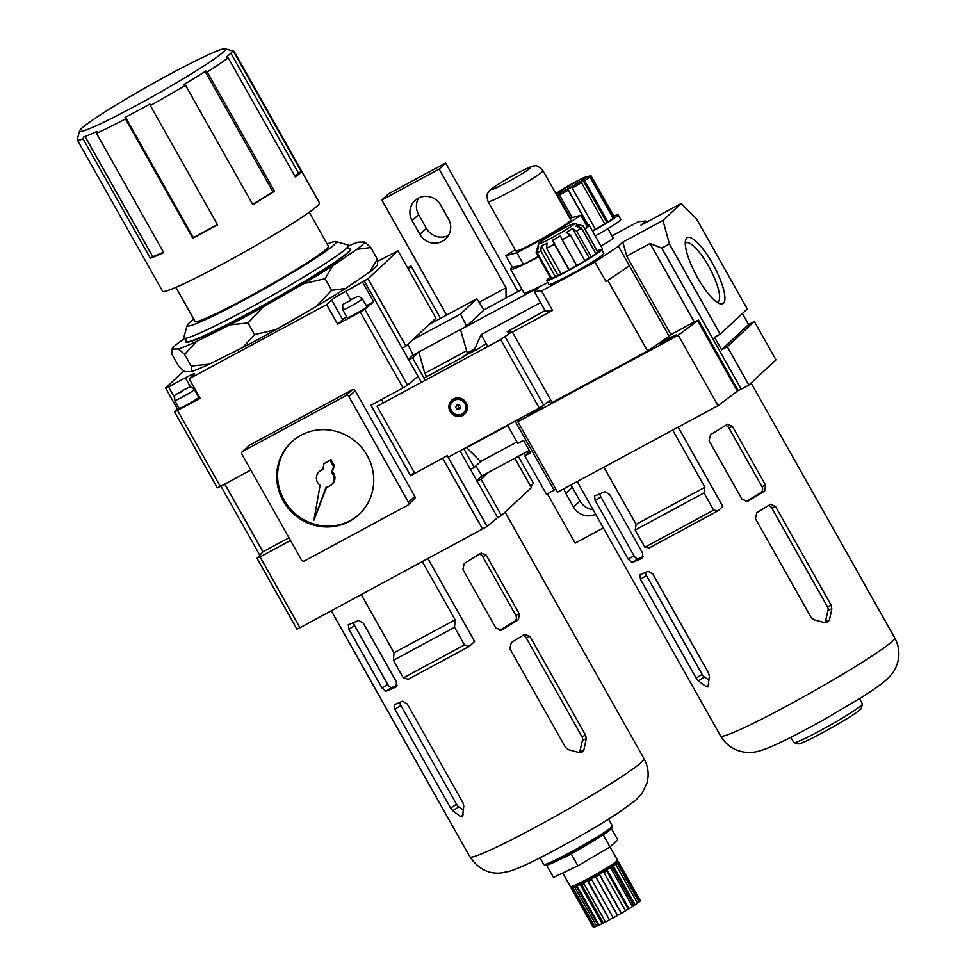 <?xml version="1.0" encoding="UTF-8"?>
<svg xmlns="http://www.w3.org/2000/svg" width="976" height="976" viewBox="0 0 976 976"><rect width="100%" height="100%" fill="white"/><g stroke="black" fill="none" stroke-linecap="round" stroke-linejoin="round"><path stroke-width="1.46" d="M422.376 561.7L455.121 619.809L454.535 627.312L464.466 644.929L469.371 646.319L474.604 641.452L427.964 558.687M394.89 709.174L394.365 704.623A99.942 6.673 -29.4 0 0 402.624 701.171L407.26 703.989L462.966 802.845L463.783 806.091L462.502 816.863L460.404 816.473L452.742 810.714L450.583 808.018L394.89 709.174L400.892 705.489L456.585 804.334A4.502 2.22 -121.6 0 0 458.879 806.945L463.466 809.995M348.896 629.227L348.298 624.725A99.942 6.673 -29.4 0 0 358.619 620.419L363.34 623.188L396.415 681.882L396.11 686.945A99.942 6.673 150.6 0 1 385.788 691.252L381.982 687.921L348.896 629.227L354.654 625.689L387.728 684.396A4.502 2.22 -121.6 0 0 391.998 687.446L397.195 685.274M579.415 752.618A4.502 3.904 67.3 0 0 579.817 751.557L582.452 740.284A4.502 3.904 67.3 0 0 581.916 736.734L585.612 735.184L586.247 738.698L583.929 749.849L581.794 752.484L579.415 752.618L568.374 749.678L565.58 747.494L509.887 648.637L511.253 642.574A99.942 6.673 -29.4 0 0 524.612 634.376L525.051 634.144M524.612 634.376L529.919 636.328L585.612 735.184M499.639 630.508L514.62 621.297A4.502 3.904 67.3 0 0 515.755 615.331L519.305 613.843L518.451 619.687A99.942 6.673 150.6 0 1 501.762 629.947L495.93 628.202L462.856 569.508L464.271 563.42A99.942 6.673 -29.4 0 0 480.973 553.16L481.4 552.941M480.973 553.16L486.231 555.149L519.305 613.843M408.09 504.958L414.41 499.078A2.257 2.159 -133 0 0 414.788 496.406L355.252 390.742A2.257 2.159 -133 0 0 352.238 389.814L249.1 445.446A2.257 2.159 -133 0 0 248.673 445.751L242.353 451.644A2.257 2.159 -133 0 0 241.975 454.316L301.511 559.98A2.257 2.159 -133 0 0 304.524 560.907L407.663 505.275A2.257 2.159 -133 0 0 408.468 502.286L348.932 396.622A2.257 2.159 -133 0 0 345.919 395.695L242.78 451.327A2.257 2.159 -133 0 0 242.353 451.644M414.239 472.299L410.591 475.702L370.904 405.26L403.039 387.923L360.266 312.003L337.672 324.191L326.643 304.622L331.608 299.998A13.505 0.903 -29.4 0 1 345.772 291.299L368.05 278.782L398.001 250.869L378.261 261.019A13.505 0.903 -29.4 0 1 377.578 261.385M178.632 407.456L174.545 411.921L200.165 398.367L189.137 378.798L326.643 304.622M250.832 470.029L220.344 486.475L177.571 410.554M257.042 558.296L296.924 629.117L299.949 627.751L260.031 556.918L290.519 540.472M299.949 627.751L487.158 526.467L447.24 455.633L410.591 475.702M174.289 397.159L168.506 386.911L185.342 377.834A13.505 0.903 -29.4 0 1 194.407 373.723A13.505 0.903 -29.4 0 1 194.102 374.174L189.137 378.798M183.817 371.014L165.603 387.984L168.506 386.911M220.344 486.475L217.319 487.841L174.582 411.933M362.608 282.21L373.637 301.779L364.768 309.282L407.553 385.191L418.033 376.333L364.231 280.844M407.517 267.753L411.103 266.07L440.566 318.347L411.103 266.106L408.297 269.144M432.941 320.97L433.588 322.117M360.266 312.003L364.768 309.282M403.039 387.923L407.553 385.191M311.515 309.197A90.402 6.039 150.6 0 1 276.672 329.205M224.846 484.047L263.008 551.769L257.017 558.248L260.031 556.918M530.676 486.329L533.482 483.291L518.293 456.341L533.457 483.242M487.158 526.467L497.638 517.597L460.001 450.827M177.351 408.846L165.603 387.984M259.823 555.21L220.918 486.158M262.91 551.855L224.736 484.108M470.505 469.468L474.324 467.406L463.82 448.765M425.231 380.286L412.592 357.838L408.773 359.9M421.412 382.336L418.033 376.333M497.638 517.597L501.457 515.548L480.948 479.143L477.13 481.205M474.324 467.406L480.643 461.526L466.662 447.691L507.727 425.548M412.592 357.838L418.899 351.946L466.65 326.191L483.974 310.051L476.886 298.754L460.513 314.004L466.65 326.191M501.457 515.548L531.408 487.622L514.828 458.208M480.948 479.143L487.744 472.823M402.149 348.151L405.967 346.09L368.05 278.782M405.967 346.09L435.93 318.176L398.001 250.869M348.432 245.976A110.678 7.381 150.6 0 1 358.119 242.158L364.707 242.036A110.678 7.381 150.6 0 1 356.85 249.356L370.782 247.526L364.707 242.036M303.743 283.613L325.106 278.672L332.792 265.765A110.678 7.381 150.6 0 1 303.743 283.613L263.142 306.94A110.678 7.381 150.6 0 1 229.897 324.874L248.014 322.958L263.142 306.94M171.996 349.079L178.584 348.957L184.659 354.434L191.211 366.061L191.369 371.649L184.781 371.771L178.706 366.293L172.154 354.666L171.996 349.079A110.678 7.381 150.6 0 1 179.852 341.759L184.806 338.379M347.041 247.709L350.14 248.575A94.538 6.307 150.6 0 1 350.543 248.831L350.713 249.148A94.538 6.307 150.6 0 1 271.45 301.059A94.538 6.307 150.6 0 1 185.989 341.966L185.806 341.649A94.538 6.307 150.6 0 1 185.782 341.185L186.66 338.086M350.543 248.831A94.538 6.307 150.6 0 1 271.267 300.742A94.538 6.307 150.6 0 1 185.806 341.649M225.139 48.8L233.776 51.191A90.036 6.015 150.6 0 1 234.142 51.447A90.036 6.015 150.6 0 1 234.02 52.253L232.105 51.679A88.621 5.917 -29.4 0 1 226.237 57.145L228.152 57.718A90.036 6.015 150.6 0 1 207.266 71.956L205.912 71.004A88.621 5.917 -29.4 0 1 184.208 84.339L185.562 85.29A90.036 6.015 150.6 0 1 150.316 105.542L149.901 104.042A88.621 5.917 -29.4 0 1 125.074 117.437L125.489 118.926A90.036 6.015 150.6 0 1 96.514 133.322L96.892 131.443A88.621 5.917 -29.4 0 1 83.472 137.043L83.106 138.934A90.036 6.015 150.6 0 1 77.263 139.836A90.036 6.015 150.6 0 1 77.238 139.397L79.666 130.76A83.668 5.588 150.6 0 1 169.348 74.481A83.668 5.588 150.6 0 1 225.139 48.8A83.668 5.588 150.6 0 1 155.33 94.977A83.668 5.588 150.6 0 1 79.666 130.76M234.142 51.447L319.445 202.837A90.036 6.015 150.6 0 1 243.951 252.272A90.036 6.015 150.6 0 1 162.565 291.226L77.263 139.836M228.152 57.718L295.374 177.01A90.036 6.015 -29.4 0 0 301.242 171.544L234.02 52.253M185.562 85.29L252.784 204.594A90.036 6.015 -29.4 0 0 274.488 191.259L207.266 71.956M125.489 118.926L192.711 238.229A90.036 6.015 -29.4 0 0 217.538 224.834L150.316 105.542M83.106 138.934L150.328 258.237A90.036 6.015 -29.4 0 0 163.736 252.625L96.514 133.322M309.233 212.219L328.412 246.245A76.531 5.112 150.6 0 1 264.24 288.274A76.531 5.112 150.6 0 1 195.054 321.385L175.887 287.359M327.155 244.024A85.534 5.71 150.6 0 1 335.903 241.584A85.534 5.71 150.6 0 1 264.533 288.786A85.534 5.71 150.6 0 1 187.197 325.386A85.534 5.71 150.6 0 1 193.809 319.164M335.903 241.584L348.115 244.976A94.538 6.307 150.6 0 1 269.242 297.143A94.538 6.307 150.6 0 1 183.756 337.586L187.197 325.386M192.711 238.229L193.37 237.619L125.514 117.205M193.37 237.619L217.416 224.639M150.328 258.237L152.781 256.725L85.034 136.494M152.781 256.725L163.517 252.235M294.972 176.29L298.436 173.057L230.885 53.192M298.436 173.057L301.242 171.544M252.662 204.374L272.975 191.894L205.131 71.492M272.975 191.894L274.488 191.259M184.659 354.434L196.53 341.454A110.678 7.381 150.6 0 1 178.584 348.957M196.53 341.454L229.897 324.874M332.792 265.765L356.85 249.356M370.782 247.526L377.334 259.152L369.648 272.06L345.589 288.457L331.657 290.299L316.529 306.318L275.927 329.632L254.565 334.585L242.682 347.566L209.315 364.146L191.211 366.061M369.648 272.06A110.678 7.381 150.6 0 0 377.492 264.74L377.334 259.152M325.106 278.672L331.657 290.299M248.014 322.958L254.565 334.585M345.589 288.457A110.678 7.381 150.6 0 1 316.529 306.318M275.927 329.632A110.678 7.381 150.6 0 1 242.682 347.566M209.315 364.146A110.678 7.381 150.6 0 1 191.369 371.649M407.992 359.717L413.129 354.935M476.349 481.034L481.949 475.812M367.244 455.633A49.52 47.629 -133 0 0 291.458 442.079A49.52 47.629 -133 0 0 290.384 510.777A49.52 47.629 -133 0 0 358.985 514.535A49.52 47.629 -133 0 0 367.244 455.633M291.922 441.652A49.52 47.629 -133 0 0 291.287 509.936A49.52 47.629 -133 0 0 359.436 514.108M322.971 469.09A9.004 8.662 -133 0 0 319.982 470.871L319.091 471.713A9.004 8.662 -133 0 0 320.091 485.292L313.918 520.123L326.082 487.134A9.004 8.662 -133 0 0 331.523 472.36L333.621 466.674L330.071 460.379L323.922 463.698L322.861 469.7A9.004 8.662 -133 0 0 319.091 471.713M331.364 484.889L332.267 484.047A9.004 8.662 -133 0 0 332.426 471.518L334.512 465.833L330.974 459.537L323.922 463.698M313.918 520.123L326.692 487.073M332.426 471.518L331.523 472.36M334.512 465.833L333.621 466.674M330.974 459.537L330.071 460.379M381.457 399.562L383.324 402.893M263.008 551.769L288.994 537.752M608.609 819.169L612.342 825.794A39.394 2.623 150.6 0 1 612.342 825.989A39.394 2.623 150.6 0 1 579.305 847.424A39.394 2.623 150.6 0 1 543.864 864.577A39.394 2.623 150.6 0 1 543.705 864.468L539.972 857.855M612.342 825.989L611.745 828.148A37.796 2.525 150.6 0 1 580.037 848.717A37.796 2.525 150.6 0 1 546.023 865.175L543.864 864.577M547.78 864.87L553.673 862.467M559.016 859.917L571.289 854.049L577.902 865.797L553.49 877.448L546.877 865.712M571.289 854.049L605.535 833.236M577.902 865.797L610.024 846.948L603.412 835.212M610.024 846.948L617.735 839.775L611.452 828.624M617.466 915.366L621.444 913.268L599.825 874.911A27.011 1.806 -29.4 0 1 595.933 877.143L617.54 915.488A27.011 1.806 150.6 0 1 613.27 917.867L591.651 879.51A27.011 1.806 -29.4 0 1 587.833 881.572L609.439 919.929A27.011 1.806 150.6 0 1 605.51 921.978L583.904 883.634A27.011 1.806 -29.4 0 1 580.622 885.281L602.229 923.625A27.011 1.806 150.6 0 1 599.105 925.114L577.499 886.769A27.011 1.806 -29.4 0 1 575.157 887.806L596.763 926.151L598.276 925.211L576.792 887.086M598.276 925.211L598.983 924.894M602.229 923.625L603.266 922.918L581.745 884.72M603.266 922.918L605.425 921.82M609.439 919.929L588.345 881.304M609.878 919.526L613.184 917.733M621.224 913.219L599.679 874.996M625.47 910.718L628.202 909.059L606.669 870.86M632.387 906.411L633.802 905.484L612.306 867.322M637.365 902.91L639.085 902.019L617.466 863.662A27.011 1.806 -29.4 0 1 615.917 864.846L637.523 903.203A27.011 1.806 150.6 0 1 635.181 904.825L613.562 866.481A27.011 1.806 -29.4 0 1 610.878 868.237L632.485 906.594A27.011 1.806 150.6 0 1 629.044 908.741L607.438 870.385A27.011 1.806 -29.4 0 1 603.937 872.507L625.543 910.852A27.011 1.806 150.6 0 1 621.444 913.268M633.802 905.484L635.181 904.825M628.202 909.059L629.044 908.741M596.763 926.151A27.011 1.806 150.6 0 1 594.835 926.895L573.229 888.55A27.011 1.806 -29.4 0 1 572.095 888.843L593.713 927.2L594.689 926.627M593.713 927.2A27.011 1.806 150.6 0 1 593.213 927.127A27.011 1.806 150.6 0 1 593.213 927.102L571.594 888.758M639.914 900.836L618.674 862.272A27.011 1.806 -29.4 0 1 618.455 862.747L640.061 901.092A27.011 1.806 150.6 0 1 639.085 902.019M617.1 861.588A27.011 1.806 150.6 0 1 618.247 861.515L640.28 900.604A27.011 1.806 150.6 0 1 640.28 900.604A27.011 1.806 150.6 0 1 640.293 900.628M618.247 861.515A27.011 1.806 150.6 0 1 595.604 876.338A27.011 1.806 150.6 0 1 571.192 888.026A27.011 1.806 150.6 0 1 571.851 887.086M610.037 846.936L617.479 860.124A27.011 1.806 150.6 0 1 617.479 860.259L616.869 862.418A25.425 1.696 150.6 0 1 595.555 876.253A25.425 1.696 150.6 0 1 572.68 887.318L570.521 886.72A27.011 1.806 150.6 0 1 570.411 886.647L562.737 873.032M617.479 860.259A27.011 1.806 150.6 0 1 594.823 874.96A27.011 1.806 150.6 0 1 570.521 886.72M198.872 396.073A13.505 0.903 -29.4 0 0 198.238 396.402M194.334 389.473L198.75 397.305A11.261 0.756 150.6 0 1 189.307 403.478A11.261 0.756 150.6 0 1 179.133 408.346L174.728 400.526A11.261 0.756 150.6 0 0 184.903 395.658A11.261 0.756 150.6 0 0 194.334 389.473C188.417 385.459 192.126 386.569 183.744 389.778C173.472 397.244 174.667 391.962 174.728 400.526M337.672 324.191L342.637 319.567L331.608 299.998M346.675 316.736A13.505 0.903 -29.4 0 0 342.637 319.567M366.305 305.732L373.637 301.779M362.401 298.815L366.817 306.635A11.261 0.756 150.6 0 1 357.375 312.82A11.261 0.756 150.6 0 1 347.2 317.688L342.796 309.868A11.261 0.756 150.6 0 0 352.97 304.988A11.261 0.756 150.6 0 0 362.401 298.815C356.484 294.801 360.193 295.911 351.811 299.12C341.539 306.586 342.735 301.303 342.796 309.868M361.266 594.665L394.011 652.773L393.426 660.288L403.344 677.893L408.261 679.284L469.371 646.319M455.121 619.809L394.011 652.773M454.535 627.312L393.426 660.288M464.466 644.929L403.344 677.893M515.755 615.331L482.681 556.625A4.502 3.904 67.3 0 0 479.204 554.27M581.916 736.734L526.21 637.877A4.502 3.904 67.3 0 0 522.758 635.522M353.69 622.566A4.502 2.22 -121.6 0 0 354.654 625.689M399.928 702.354A4.502 2.22 -121.6 0 0 400.892 705.489M529.224 450.436L482.01 475.91L475.812 466.028M480.643 461.526L516.963 441.933M424.011 378.102L463.893 356.594M426.646 376.687L424.767 373.344L466.345 350.921M424.767 373.344L418.899 351.946L413.177 355.044L407.809 344.382M571.131 484.852A16.885 16.238 -133 0 0 572.265 487.268L579.976 500.969A16.885 16.238 -133 0 0 593.079 509.716M418.619 198.006A16.885 16.238 -133 0 0 418.619 214.586L426.329 228.286A16.885 16.238 -133 0 0 448.472 235.472M446.642 315.065L381.811 199.995L388.302 193.943L445.593 163.041L518 291.531M547.353 493.795L575.145 543.12L603.327 527.918M595.604 514.218A16.885 16.238 47 0 1 573.485 507.02L565.763 493.331A16.885 16.238 47 0 1 563.982 488.72M525.613 455.206L524.393 453.047M506.032 297.985L506.007 287.822L439.102 169.092L445.593 163.041M479.118 302.328L506.007 287.822M419.839 234.338L412.116 220.649A16.885 16.238 47 0 1 414.934 200.568A16.885 16.238 47 0 1 440.762 205.192L448.484 218.892A16.885 16.238 47 0 1 445.666 238.961A16.885 16.238 47 0 1 419.839 234.338L426.329 228.286M381.811 199.995L439.102 169.092M412.763 339.758L460.513 314.004M429.135 324.508L476.886 298.754M486.158 343.613L477.593 349.213L463.661 356.191M414.861 473.397L377.041 406.272L500.676 339.587L511.485 332.047M448.143 457.219L539.252 408.078L550.708 400.038M466.174 402.844A9.455 9.089 -133 0 0 451.705 400.258A9.455 9.089 -133 0 0 451.498 413.373A9.455 9.089 -133 0 0 466.174 402.844M463.527 412.933L464.43 412.092A7.881 7.576 -133 0 0 465.735 402.722A7.881 7.576 -133 0 0 453.681 400.575L452.779 401.417A7.881 7.576 -133 0 0 452.608 412.336A7.881 7.576 -133 0 0 464.832 403.564A7.881 7.576 -133 0 0 452.779 401.417M452.169 399.855A9.455 9.089 -133 0 0 465.027 413.653M456.878 409.334L459.428 409.432L460.696 407.273L459.428 405.016L456.878 404.918L455.609 407.077L456.878 409.334L458.683 407.651L460.44 407.724M457.671 404.942L458.683 407.651M457.415 405.394L455.609 407.077M592.591 231.239A27.011 1.806 -29.4 0 0 617.54 215.684A27.011 1.806 -29.4 0 0 618.15 214.781A27.011 1.806 -29.4 0 0 613.745 216.123M595.238 235.936A27.011 1.806 -29.4 0 0 620.187 220.369A27.011 1.806 -29.4 0 0 620.797 219.478L618.15 214.781M584.978 229.177A45.018 3.001 -29.4 0 0 589.162 225.151A45.018 3.001 -29.4 0 0 586.564 225.493M512.351 267.314A45.018 3.001 -29.4 0 0 510.716 269.352A45.018 3.001 -29.4 0 0 538.691 256.847M601.741 249.758A45.018 3.001 -29.4 0 0 602.387 248.624L589.162 225.151M510.716 269.352L523.941 292.824A45.018 3.001 -29.4 0 0 547.841 282.491M515.121 249.661L505.836 255.736L516.902 252.772L544.571 237.839L545.145 238.852M516.902 252.772L523.526 264.508L538.459 256.444M584.758 228.774L587.43 227.03L580.818 215.281L558.736 229.714L559.248 230.617M551.269 277.721L550.647 278.075L536.129 252.308L537.703 246.745L538.63 246.916L537.044 252.479L551.562 278.245A27.011 1.806 -29.4 0 0 555.393 276.769L560.907 273.707M537.044 252.479A27.011 1.806 -29.4 0 0 540.863 251.003L555.393 276.769M540.863 251.003L541.338 245.867L547.06 243.134L546.584 248.27A27.011 1.806 -29.4 0 0 554.392 244.195L552.611 240.23L560.444 235.887L562.225 239.84A27.011 1.806 -29.4 0 0 570.374 235.057L566.239 232.483L572.534 228.555L576.67 231.129A27.011 1.806 -29.4 0 0 581.342 227.884L575.852 226.249L577.658 224.565L583.148 226.2L597.666 251.979A27.011 1.806 -29.4 0 0 597.702 251.747L583.172 225.968A27.011 1.806 -29.4 0 0 583.062 225.895L574.425 223.504A20.642 1.379 -29.4 0 0 556.308 232.239A20.642 1.379 -29.4 0 0 538.581 243.622A20.642 1.379 -29.4 0 0 538.532 243.732A20.642 1.379 -29.4 0 0 554.185 236.582A20.642 1.379 -29.4 0 0 574.047 224.248A20.642 1.379 -29.4 0 0 574.425 223.504M576.67 231.129L591.188 256.895A27.011 1.806 -29.4 0 0 595.86 253.65L581.342 227.884M562.225 239.84L576.755 265.606A27.011 1.806 -29.4 0 0 584.905 260.836L570.374 235.057M650.065 243.512L626.702 256.115L670.915 334.573L694.278 321.97L650.065 243.512L661.765 248.111L741.26 389.192L738.198 390.546L698.511 320.104L694.278 321.97M545.072 310.612L507.178 331.755L512.424 332.108L552.538 310.478L545.377 311.149L534.348 291.58L541.509 290.909L594.994 262.068L618.394 246.257L622.859 242.097L626.702 256.115M540.558 302.584L481.107 334.658L487.793 346.529M727.291 346.712L748.897 385.069L775.969 359.839L754.363 321.494L727.291 346.712L721.569 349.811L714.505 337.281L720.239 334.195L747.311 308.965L696.474 218.758L681.102 203.557L640.988 225.188L645.453 221.027L638.292 221.698L611.964 235.911M522.001 289.372L483.901 309.929M681.102 203.557L662.96 220.454L669.414 243.988L661.765 248.111M662.96 220.454L622.859 242.097M534.348 291.58L538.825 287.42L460.513 329.656L467.711 354.532M481.107 334.658L474.604 349.079L466.967 353.19M594.994 262.068L606.011 281.625L629.41 265.826L669.109 336.256L670.915 334.573M606.011 281.625L629.41 265.826L618.394 246.257M672.659 430.087L704.892 487.28L703.952 492.953L713.639 510.143L718.116 510.765L722.813 506.385L678.149 427.122M643.416 556.527L638.219 558.699A4.502 2.22 58.4 0 1 633.949 555.649L628.202 559.187L632.021 562.518A99.942 6.673 -29.4 0 0 642.33 558.199L642.647 553.148L609.573 494.454L604.839 491.672A99.942 6.673 150.6 0 1 594.53 495.991L594.408 496.052M628.202 559.187L595.128 500.481L594.53 495.991M709.027 680.089L704.452 677.027A4.502 2.22 58.4 0 1 702.147 674.416L696.156 678.113L698.304 680.797L705.977 686.555L708.064 686.945L709.345 676.185L708.527 672.928L652.834 574.083L648.186 571.265A99.942 6.673 150.6 0 1 639.939 574.718L639.805 574.779M696.156 678.113L640.451 579.256L639.939 574.718M727.193 424.426A99.942 6.673 150.6 0 1 710.504 434.686L709.088 440.762L742.163 499.468L747.982 501.213A99.942 6.673 -29.4 0 0 764.684 490.952L765.538 485.109L732.464 426.402L727.632 424.206M770.174 504.458A99.942 6.673 150.6 0 1 756.815 512.668L755.448 518.732L811.154 617.576L813.947 619.76L824.976 622.7L827.367 622.578L829.49 619.931L831.808 608.78L831.186 605.266L775.481 506.422L770.613 504.226M507.532 425.182L517.792 443.397L523.514 440.31L530.578 452.827L524.844 455.914L546.45 494.271L554.1 490.147L515.169 421.071M474.604 349.079L475.361 350.408M529.748 451.351L524.844 455.914M754.363 321.494L748.629 324.581L742.407 313.528M669.414 243.988L720.239 334.195M748.897 385.069L741.26 389.192M697.584 277.709A37.503 9.967 -118.3 0 1 685.567 240.279A37.503 9.967 -118.3 0 1 713.871 265.972A37.503 9.967 -118.3 0 1 719.8 303.743A37.503 9.967 -118.3 0 1 697.584 277.709M542.461 407.053L534.531 410.652L527.016 415.617L542.461 407.053M676.161 334.939L668.218 338.538L660.715 343.503L676.161 334.939M547.804 402.258L552.123 402.551L647.613 351.043L669.109 336.256M518.049 419.509L517.853 421.742L678.283 335.207L698.511 320.104M555.808 489.11L554.1 490.147M517.853 421.742L557.54 492.185L717.97 405.65L738.198 390.546M607.877 228.64L613.245 238.168A11.261 0.756 150.6 0 1 612.989 238.547A11.261 0.756 150.6 0 1 600.887 245.952M550.183 277.257A31.513 2.098 -29.4 0 0 546.706 280.478L548.915 284.394A31.513 2.098 -29.4 0 0 577.402 270.755A31.513 2.098 -29.4 0 0 603.827 253.443L601.619 249.539A31.513 2.098 -29.4 0 0 597.166 250.808M697.755 320.811L737.441 391.242M678.283 335.207L717.97 405.65M607.926 280.6L647.613 351.043M541.509 290.909L552.538 310.478M512.424 332.108L552.123 402.551M645.453 221.027L646.21 222.369M748.629 324.581L721.569 349.811M685.262 243.317A33.648 8.943 -118.3 0 1 685.86 242.853A33.648 8.943 -118.3 0 1 709.711 268.229A33.648 8.943 -118.3 0 1 717.811 302.084A33.648 8.943 -118.3 0 1 717.092 302.34M790.828 737.331L793.805 742.602A39.394 2.623 -29.4 0 0 793.964 742.712L798.283 743.907A36.21 2.416 -29.4 0 0 827.672 729.926A36.21 2.416 -29.4 0 0 860.405 709.467A36.21 2.416 -29.4 0 0 861.235 708.442L862.442 704.123A39.394 2.623 -29.4 0 0 862.442 703.928L859.466 698.657M793.964 742.712A39.394 2.623 -29.4 0 0 825.928 727.498A39.394 2.623 -29.4 0 0 861.54 705.233A39.394 2.623 -29.4 0 0 862.442 704.123M603.9 467.175L636.132 524.368L635.193 530.041L644.88 547.231L649.357 547.853L718.116 510.765M703.952 492.953L635.193 530.041M704.892 487.28L636.132 524.368M713.639 510.143L644.88 547.231M633.949 555.649L600.874 496.955A4.502 2.22 58.4 0 1 599.923 493.832M702.147 674.416L646.454 575.572A4.502 2.22 58.4 0 1 645.49 572.436M725.424 425.536A4.502 3.904 -112.7 0 1 728.901 427.891L761.975 486.597A4.502 3.904 -112.7 0 1 760.841 492.551L745.859 501.762M768.319 505.617A4.502 3.904 -112.7 0 1 771.772 507.971L827.477 606.816A4.502 3.904 -112.7 0 1 828.014 610.366L825.379 621.651A4.502 3.904 -112.7 0 1 824.988 622.7M505.836 255.736L512.449 267.473L523.526 264.508M580.818 215.281L569.764 218.246M488.085 201.666L515.865 250.978A31.513 2.098 -29.4 0 0 540.655 239.401A31.513 2.098 -29.4 0 0 570.057 221.088A31.513 2.098 -29.4 0 0 570.777 220.039L542.998 170.727C539.033 166.469 536.08 164.932 534.14 166.103C534.616 164.932 523.392 169.287 504.641 180.353C484.816 192.577 491.233 189.759 488.683 191.735C488.342 193.468 485.523 192.98 488.085 201.666A31.513 2.098 -29.4 0 0 512.876 190.1A31.513 2.098 -29.4 0 0 542.278 171.776A31.513 2.098 -29.4 0 0 542.998 170.727M558.736 229.714A36.014 2.403 -29.4 0 0 544.571 237.839M546.706 280.478A31.513 2.098 -29.4 0 0 575.193 266.838A31.513 2.098 -29.4 0 0 601.619 249.539M546.584 248.27L561.102 274.049A27.011 1.806 -29.4 0 0 568.91 269.962L576.621 265.374M595.555 253.113L597.666 251.979M584.734 260.543L591.188 256.895M554.392 244.195L568.91 269.962M538.349 247.88L537.703 246.745L538.63 246.916M552.611 240.23L569.118 269.535M572.534 228.555L589.04 257.847M577.658 224.565L579.158 227.237M541.338 245.867L557.857 275.159M555.869 193.577L582.367 178.315L590.785 175.692A22.509 1.501 150.6 0 1 591.005 175.778A22.509 1.501 150.6 0 1 590.846 176.156L588.601 176.363L587.698 177.205L589.943 176.998A22.509 1.501 150.6 0 1 584.636 180.682L583.087 180.401L579.939 182.366L581.489 182.646A22.509 1.501 150.6 0 1 572.229 188.075L571.912 187.087L567.983 189.259L568.313 190.247L587.955 225.102M568.313 190.247A22.509 1.501 150.6 0 1 559.431 194.895L572.217 217.587M559.431 194.895L560.273 193.285L557.418 194.651L570.594 218.026M590.846 176.156L614.075 217.367A22.509 1.501 -29.4 0 0 614.233 216.989L591.005 175.778M587.698 177.205L588.601 176.363L588.967 177.01M613.013 217.941L614.075 217.367M589.943 176.998L613.172 218.209A22.509 1.501 -29.4 0 1 607.865 221.894L584.636 180.682M583.087 180.401L606.755 222.382L607.865 221.894M604.632 223.711L606.755 222.382M581.489 182.646L604.717 223.858A22.509 1.501 -29.4 0 1 595.458 229.287L572.229 188.075M567.983 189.259L588.162 225.053M592.371 230.848L595.384 229.165M331.291 610.842L469.895 856.843A99.942 6.673 -29.4 0 0 560.248 813.581A99.942 6.673 -29.4 0 0 644.038 758.718L505.104 512.144M482.644 529.187L442.738 458.366M242.78 451.327L249.1 445.446M408.468 502.286L414.788 496.406M348.932 396.622L355.252 390.742M345.919 395.695L352.238 389.814M190.601 387.167L185.342 377.834M350.567 299.803L345.772 291.299M183.683 389.827L180.975 392.352L183.683 389.827M351.75 299.168L349.042 301.682L351.75 299.168M500.737 630.374L501.762 629.947M514.62 621.297L518.451 619.687M482.681 556.625L486.231 555.149M579.817 751.557L583.929 749.849M582.452 740.284L586.247 738.698M526.21 637.877L529.919 636.328M387.728 684.396L381.982 687.921M391.998 687.446L385.788 691.252M456.585 804.334L450.583 808.018M458.879 806.945L452.742 810.714M463.21 814.753L460.404 816.473M418.619 214.586L412.116 220.649M500.676 339.587L539.252 408.078M505.178 336.866L543.766 405.345M572.265 487.268L565.763 493.331M579.976 500.969L573.485 507.02M894.699 637.84C899.006 645.868 899.97 654.176 897.566 662.777C894.504 671.83 892.552 673.318 887.099 679.174C880.864 684.688 871.861 691.057 860.088 698.279L826.025 718.434C807.189 729.035 790.987 737.514 777.396 743.883C756.839 753.484 752.02 752.484 746.128 752.337C735.123 751.227 726.595 745.762 720.556 735.965A99.942 6.673 -29.4 0 0 799.173 699.255A99.942 6.673 -29.4 0 0 892.43 641.159A99.942 6.673 -29.4 0 0 894.699 637.84L751.105 383.007M638.219 558.699L632.021 562.518M600.874 496.955L595.128 500.481M708.783 684.835L705.977 686.555M704.452 677.027L698.304 680.797M646.454 575.572L640.451 579.256M728.901 427.891L732.464 426.402M761.975 486.597L765.538 485.109M760.841 492.551L764.684 490.952M746.969 501.64L747.982 501.213M771.772 507.971L775.481 506.422M827.477 606.816L831.186 605.266M828.014 610.366L831.808 608.78M825.379 621.651L829.49 619.931M530.224 168.067A22.509 1.501 -29.4 0 0 505.483 179.889A22.509 1.501 -29.4 0 0 497.675 187.172A22.509 1.501 -29.4 0 0 530.224 168.067M556.332 194.419A18.007 1.208 -29.4 0 0 572.119 186.416A18.007 1.208 -29.4 0 0 586.088 177.534A18.007 1.208 -29.4 0 0 575.108 182.036A18.007 1.208 -29.4 0 0 555.917 193.675M217.319 487.841L174.545 411.921M296.924 629.117L257.017 558.284M469.895 856.843C478.216 868.75 488.488 874.13 500.725 873.008L509.155 871.397C516.987 868.908 527.04 864.504 539.313 858.185C567.202 843.898 593.054 829.136 616.893 813.899L635.815 800.149L641.976 793.366L646.905 783.191C649.223 774.749 648.271 766.587 644.038 758.718M571.192 888.026L593.213 927.127M720.556 735.965L577.219 481.571M538.532 243.732L537.727 246.586"/></g></svg>
